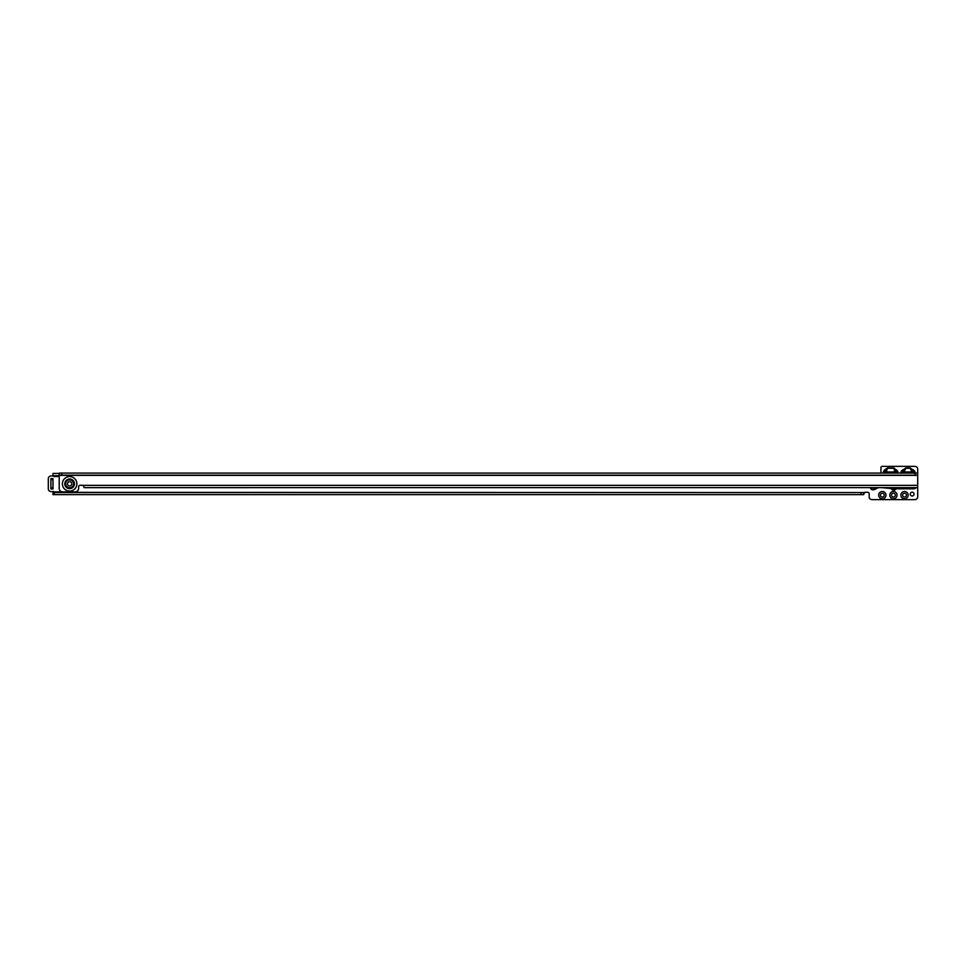 <?xml version="1.0" encoding="UTF-8"?>
<svg xmlns="http://www.w3.org/2000/svg" width="966" height="966" viewBox="0 0 966 966"><rect width="100%" height="100%" fill="white"/><g stroke="black" fill="none" stroke-linecap="round" stroke-linejoin="round"><path stroke-width="1.45" d="M897.728 473.074L897.776 471.336L898.32 473.074M896.967 470.164L896.859 471.806L893.864 468.293L887.452 468.293L882.984 473.05L884.337 470.164L887.452 467.955L893.864 467.955L897.776 471.336M900.493 473.147L901.375 471.022L901.097 473.147M914.887 473.147L914.609 471.022L915.49 473.147M900.88 495.135A3.635 3.635 0 0 1 904.526 491.489A3.635 3.635 0 0 1 908.161 495.135A3.635 3.635 0 0 1 904.526 498.77A3.635 3.635 0 0 1 900.88 495.135M906.434 495.135A1.908 1.908 0 0 0 904.526 493.228A1.908 1.908 0 0 0 902.618 495.135A1.908 1.908 0 0 0 904.526 497.043A1.908 1.908 0 0 0 906.434 495.135M889.795 495.135A3.635 3.635 0 0 1 893.429 491.489A3.635 3.635 0 0 1 897.076 495.135A3.635 3.635 0 0 1 893.429 498.77A3.635 3.635 0 0 1 889.795 495.135M895.337 495.135A1.908 1.908 0 0 0 893.429 493.228A1.908 1.908 0 0 0 891.521 495.135A1.908 1.908 0 0 0 893.429 497.043A1.908 1.908 0 0 0 895.337 495.135M878.698 495.135A3.635 3.635 0 0 1 882.332 491.489A3.635 3.635 0 0 1 885.979 495.135A3.635 3.635 0 0 1 882.332 498.77A3.635 3.635 0 0 1 878.698 495.135M884.24 495.135A1.908 1.908 0 0 0 882.332 493.228A1.908 1.908 0 0 0 880.424 495.135A1.908 1.908 0 0 0 882.332 497.043A1.908 1.908 0 0 0 884.24 495.135M914.053 494.097A1.908 1.908 0 0 0 912.158 492.189A1.908 1.908 0 0 0 910.25 494.097A1.908 1.908 0 0 0 912.158 496.005A1.908 1.908 0 0 0 914.053 494.097M95.091 487.649A3.635 3.635 0 0 1 94.088 487.649M915.043 473.074L915.043 475.163L917.7 475.163L917.7 473.074L59.216 473.086L59.216 488.41A3.466 3.466 0 0 0 62.693 491.887L75.167 491.887A3.466 3.466 0 0 0 78.632 488.41L78.632 486.683A1.389 1.389 0 0 1 80.021 485.294L82.798 485.294A1.389 1.389 0 0 1 83.209 485.355L84.187 487.649L917.7 487.637L917.7 496.874A2.777 2.777 0 0 1 915.164 499.627L871.694 499.627A2.777 2.777 0 0 1 869.159 496.874L869.159 493.686A1.389 1.389 0 0 0 867.77 492.298L864.993 492.298A1.389 1.389 0 0 0 864.582 492.358L863.616 494.652L863.616 492.563L863.616 494.652L54.301 494.652L54.301 492.563L52.985 492.563L52.985 491.573M917.7 487.637L917.7 469.126A2.777 2.777 0 0 0 914.923 466.361L882.332 466.361A1.389 1.389 0 0 0 880.944 467.749L880.944 473.074M52.985 475.96L52.985 474.306L53.094 475.719A1.389 1.389 0 0 0 54.362 476.552L59.216 476.552M805.197 487.637A3.635 3.635 0 0 1 804.147 487.637M672.046 487.649A3.635 3.635 0 0 1 671.008 487.649M472.338 487.649A3.635 3.635 0 0 1 471.299 487.649M272.617 487.649A3.635 3.635 0 0 1 271.603 487.649M901.375 471.022L905.927 467.955L910.057 467.955L914.609 471.022M52.985 479.607L52.985 478.568L50.896 478.568L50.896 487.927L52.985 487.927L52.985 479.607L50.896 479.607M52.985 488.711L52.985 487.927M50.896 488.711L50.896 487.927M52.985 473.425L59.216 473.425L52.985 473.425L52.985 474.306M54.301 494.652L52.985 494.652L52.985 492.563L52.985 494.652M54.301 492.563L860.96 492.563L860.96 494.652M863.616 494.652L863.616 492.563L860.96 492.563M52.985 492.358L863.616 492.563M914.367 473.074A2.777 2.355 -112.5 0 0 913.703 471.65L913.353 469.766M912.001 473.074L912.001 471.951A2.777 1.256 152.1 0 1 913.703 471.637L912.266 473.074L913.703 471.637L912.93 470.188L910.057 468.293L905.927 468.293L902.28 471.65A2.777 1.256 27.9 0 1 903.983 471.951L903.983 473.074M910.057 467.955L912.001 471.951L903.983 471.951L905.927 467.955M902.63 469.766L902.28 471.637A2.777 2.355 112.5 0 0 901.616 473.074M884.083 473.074A2.777 2.379 -72.5 0 1 884.47 471.879L883.528 471.336M884.458 471.806L884.337 470.164M884.47 471.879L884.506 471.927A2.777 1.34 16.4 0 1 886.377 471.951L887.452 467.955M894.939 473.074L893.864 467.955M897.631 473.074L898.32 473.05M886.148 473.074L884.506 471.927M897.233 473.074A2.777 2.379 -107.5 0 0 896.846 471.879L895.156 473.074M886.377 473.074L886.377 471.951L894.939 471.951A2.777 1.34 -16.4 0 1 896.798 471.927M60.399 491.018A2.777 2.777 0 0 1 58.358 491.911L55.195 491.911A2.777 2.777 0 0 1 53.842 491.573L51.077 491.573A2.777 2.777 0 0 1 48.3 488.796L48.3 478.738A2.777 2.777 0 0 1 51.077 475.96L53.239 475.96M71.774 483.833A2.149 2.149 0 0 0 69.624 481.684A2.149 2.149 0 0 0 67.475 483.833A2.149 2.149 0 0 0 69.624 485.983A2.149 2.149 0 0 0 71.774 483.833M881.427 487.637L894.818 488.808A2.427 2.427 0 0 0 895.023 488.82L913.751 488.82A2.427 2.427 0 0 0 914.959 488.494L916.529 487.637M61.872 473.086L61.872 475.163L915.043 475.163M59.216 475.163L61.872 475.163M891.642 488.53A2.5 2.5 0 0 0 895.615 488.82M896.182 488.82A2.946 2.946 0 0 1 891.099 488.482M878.456 487.637L874.302 489.581A2.946 2.946 0 0 1 870.209 487.637M59.216 475.719L53.094 475.719M861.08 494.652L861.08 492.563M54.241 494.652L54.241 492.563M903.717 473.074L902.28 471.637L903.729 473.074M870.668 487.637A2.5 2.5 0 0 0 874.109 489.17L877.382 487.637M874.302 489.581L873.397 487.637M73.887 483.833A4.262 4.262 0 0 0 69.624 479.571A4.262 4.262 0 0 0 65.362 483.833A4.262 4.262 0 0 0 69.624 488.096A4.262 4.262 0 0 0 73.887 483.833M73.585 483.833A3.961 3.961 0 0 0 69.624 479.873A3.961 3.961 0 0 0 65.664 483.833A3.961 3.961 0 0 0 69.624 487.794A3.961 3.961 0 0 0 73.585 483.833M74.467 483.833A4.842 4.842 0 0 0 69.624 478.991A4.842 4.842 0 0 0 64.782 483.833A4.842 4.842 0 0 0 69.624 488.675A4.842 4.842 0 0 0 74.467 483.833M76.869 483.833A7.245 7.245 0 0 1 69.624 491.078A7.245 7.245 0 0 1 62.379 483.833A7.245 7.245 0 0 1 69.624 476.588A7.245 7.245 0 0 1 76.869 483.833M83.209 485.355L917.7 485.355M917.7 475.369L59.216 475.369M915.164 473.074L915.164 475.163M61.752 473.086L61.752 475.163M50.896 488.965L52.985 488.965"/></g></svg>

